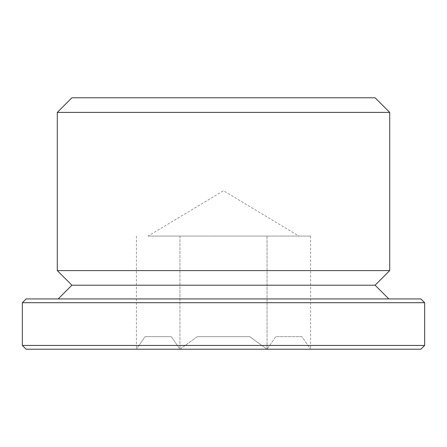 <?xml version="1.0" encoding="UTF-8"?>
<svg xmlns="http://www.w3.org/2000/svg" width="447" height="447" viewBox="0 0 447 447"><rect width="100%" height="100%" fill="white"/><g stroke="black" fill="none" stroke-linecap="round" stroke-linejoin="round"><path stroke-width="0.34" stroke-dasharray="2.23 1.68" d="M179.951 236.072L179.951 349.219L171.262 336.647L145.091 336.647L136.402 349.219L145.091 336.647L171.262 336.647L179.951 349.219L197.328 336.647L249.672 336.647L197.328 336.647L249.672 336.647L197.328 336.647L179.951 349.219L267.049 349.219L275.738 336.647L301.909 336.647L310.598 349.219L301.909 336.647L275.738 336.647L267.049 349.219L310.598 349.219L267.049 349.219L249.672 336.647L267.049 349.219L136.402 349.219L179.951 349.219L179.951 236.072L158.177 236.072L288.823 236.072L267.049 236.072L267.049 349.219L267.049 236.072L310.598 236.072L179.951 236.072M136.402 236.072L136.402 349.219M310.598 236.072L310.598 349.219M301.909 336.647L275.738 336.647L301.909 336.647M171.262 336.647L145.091 336.647L171.262 336.647M148.069 236.072L158.177 236.072L148.069 236.072L223.5 190.746L298.931 236.072M420.878 349.219L26.122 349.219M424.65 345.447L22.35 345.447M424.65 302.703L22.35 302.703M420.878 298.931L26.122 298.931M58.183 298.931L388.817 298.931L58.183 298.931M375.1 285.208L71.9 285.208M389.711 270.591L57.289 270.591M389.711 112.398L57.289 112.398M375.1 97.781L71.9 97.781"/><path stroke-width="0.67" d="M26.122 349.219L420.878 349.219L424.65 345.447L22.35 345.447L26.122 349.219M424.65 302.703L420.878 298.931L26.122 298.931L22.35 302.703L424.65 302.703L424.65 345.447M22.35 302.703L22.35 345.447M58.183 298.931L71.9 285.208L375.1 285.208L388.817 298.931M71.9 285.208L57.289 270.597L61.457 270.591L389.711 270.591L375.1 285.208M389.711 112.398L375.1 97.781L71.9 97.781L57.289 112.398L389.711 112.398L389.711 270.591M57.289 112.398L57.289 270.591"/></g></svg>
